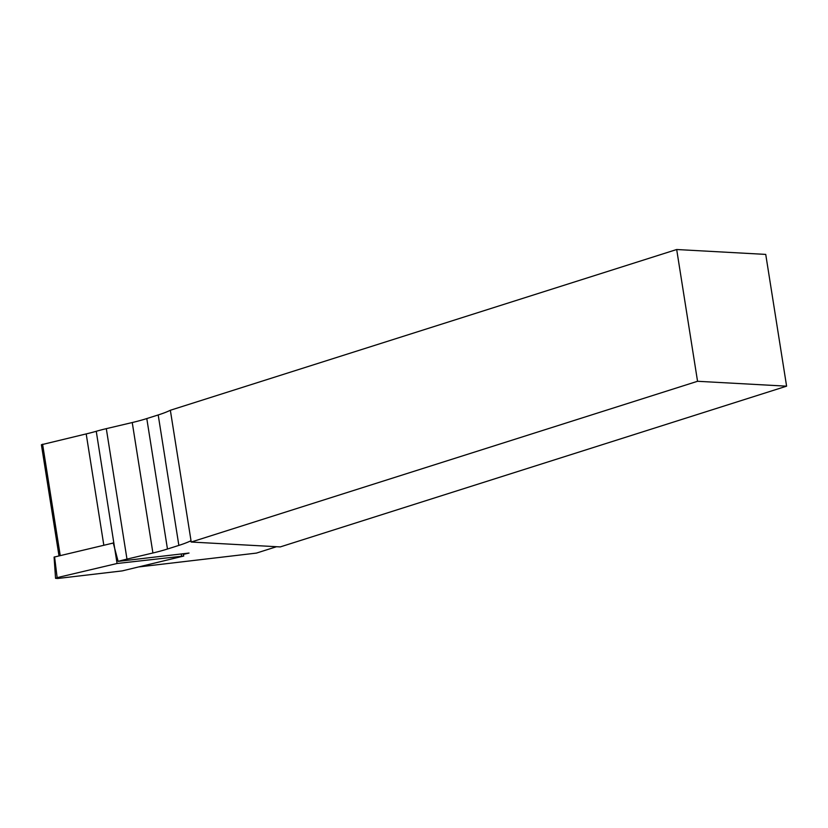 <?xml version="1.0" encoding="UTF-8"?>
<svg xmlns="http://www.w3.org/2000/svg" width="828" height="828" viewBox="0 0 828 828"><rect width="100%" height="100%" fill="white"/><g stroke="black" fill="none" stroke-linecap="round" stroke-linejoin="round"><path stroke-width="1.24" d="M58.995 555.836L41.4 444.739L86.195 433.913A54.255 9.791 171 0 0 96.255 431.284A54.255 9.791 -9 0 1 106.305 428.656L132.242 422.539A57.649 10.402 171 0 0 146.794 418.564L158.2 414.952A57.649 10.402 171 0 0 170.351 410.264L676.683 249.518L697.549 381.284L786.6 386.169L765.734 254.403L676.683 249.518M697.549 381.284L191.227 542.029L280.268 546.915L786.6 386.169M170.351 410.264L191.227 542.029L190.326 541.046A57.649 10.402 -9 0 1 178.858 545.404L167.463 549.016A57.649 10.402 -9 0 1 152.911 552.99L126.974 559.107A54.255 9.791 171 0 0 118.125 561.384L189.032 553.052L183.34 554.387M276.552 546.708L256.442 553.094L139.249 566.88M111.294 543.499A54.255 9.791 -9 0 0 113.25 542.951L118.125 561.384M117.069 563.495L57.132 577.634L55.548 578.337L57.722 578.482L122.233 570.896L183.754 556.033L117.069 563.495L96.255 431.284M113.27 543.033L54.089 557.099L55.548 578.337M158.2 414.952L178.858 545.404M146.794 418.564L167.463 549.016M132.242 422.539L152.911 552.99M126.974 559.107L106.305 428.656M86.195 433.913L103.831 545.259M42.59 444.201L60.227 555.547M57.132 577.634L54.576 556.882M181.58 555.909L181.239 553.963M183.174 553.735L183.754 556.033"/></g></svg>
